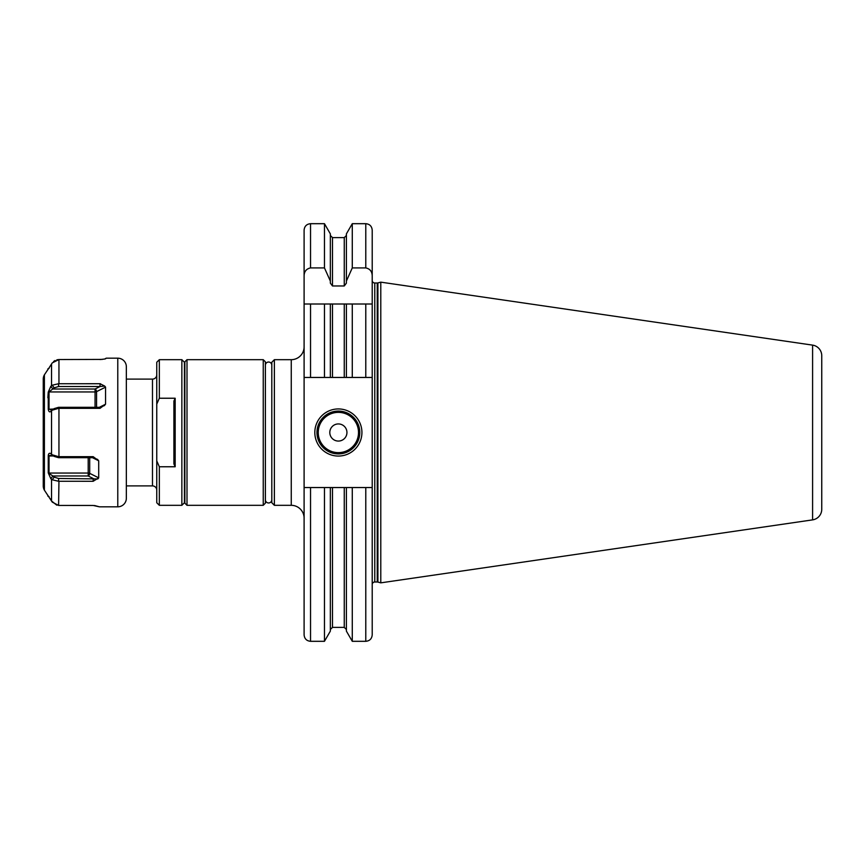 <?xml version="1.0" encoding="UTF-8"?>
<svg xmlns="http://www.w3.org/2000/svg" width="865" height="865" viewBox="0 0 865 865"><rect width="100%" height="100%" fill="white"/><g stroke="black" fill="none" stroke-linecap="round" stroke-linejoin="round"><path stroke-width="1.3" d="M104.697 386.071L105.562 387.142L105.562 404.204L100.037 408.323L58.593 408.323L52.246 410.194L50.84 411.437C49.575 412.41 48.71 411.697 48.256 409.307L48.256 392.115L50.84 386.277L52.246 385.206L58.593 383.736L100.037 383.725L104.697 386.071L100.037 386.525L58.593 386.525L54.138 387.844L49.035 391.953L49.035 409.015L51.154 410.086L52.657 409.848M100.6 383.822L100.037 383.725L100.037 386.525L95.053 389.023L95.053 407.307M56.82 359.818L58.95 359.548L52.246 362.9L48.462 368.793M52.246 479.794L54.138 477.156L58.593 478.475L97.842 478.929L98.707 477.858L93.182 481.275L58.593 481.264L52.246 479.794L50.84 478.723L48.256 472.885L48.256 455.693C48.44 453.541 49.305 452.838 50.84 453.563L52.246 454.806L58.593 456.677L93.182 456.677L98.707 460.796L92.501 457.693M48.321 368.923L44.396 374.826A8.563 8.563 0 0 0 43.25 379.108L43.25 485.892A8.563 8.563 0 0 0 44.396 490.174L52.246 502.1L58.593 505.441L93.182 505.452L99.367 506.814L94.534 505.517M58.95 383.725L58.95 359.548L102.33 359.407M50.84 386.277L52.819 389.023L95.053 389.023A2.141 1.308 -116.6 0 1 96.566 391.64A2.141 1.07 0 0 1 95.053 391.953L49.035 391.953L48.256 392.115L47.867 397.77M52.246 385.206L54.138 387.844M104.654 359.04L106.211 358.186L117.781 358.186A8.563 8.563 0 0 1 126.344 366.749L126.344 498.251A8.563 8.563 0 0 1 117.781 506.814L117.781 358.186M104.697 359.029L100.037 359.548M97.842 478.929L98.707 477.858L98.707 460.796M99.367 506.814L117.781 506.814M106.211 358.186L105.562 358.834M47.824 368.901L49.035 368.468M50.84 365.214L52.246 362.9M48.256 472.885L52.819 475.977L50.84 478.723L51.532 479.329L51.532 501.008L50.181 498.673M304.102 276.14L304.102 230.112C304.491 226.208 306.632 224.067 310.535 223.689L310.535 267.912C306.253 268.842 304.112 271.588 304.102 276.14L304.102 377.454L332.484 377.454L330.344 377.454L330.344 304.004L304.102 304.004L310.535 304.004L310.535 377.454M365.787 641.311C369.69 640.933 371.831 638.792 372.21 634.888L372.21 487.546L365.787 487.546L365.787 641.311L352.282 641.311L346.4 631.126L346.4 487.546L330.344 487.546L330.344 631.126L324.462 641.311L324.462 487.546L310.535 487.546L310.535 641.311C306.632 640.933 304.491 638.792 304.102 634.888L304.102 377.454M310.535 487.546L304.102 487.546M330.344 281.039L324.462 267.912L324.462 223.689L330.344 233.874L330.344 283.136L332.484 285.969L344.259 285.969L346.4 283.136L346.4 281.039L352.282 267.912L365.787 267.912C370.058 268.842 372.199 271.588 372.21 276.14L372.21 304.004L344.259 304.004L344.259 377.454L346.4 377.454L332.484 377.454L332.484 304.004L324.462 304.004L324.462 377.454M352.282 377.454L346.4 377.454L346.4 304.004L352.282 304.004L352.282 377.454L372.21 377.454L372.21 304.004L365.787 304.004L365.787 377.454M324.462 267.912L310.535 267.912M344.259 304.004L332.484 304.004M330.344 487.546L324.462 487.546M346.4 281.039L346.4 233.874L352.282 223.689L352.282 267.912M346.4 487.546L352.282 487.546L352.282 641.311M365.787 487.546L352.282 487.546M365.787 267.912L365.787 223.689C369.69 224.067 371.831 226.208 372.21 230.112L372.21 276.14M372.21 487.546L372.21 377.454M372.21 584.556A2.573 2.573 0 0 1 374.783 581.994L377.248 581.994A2.573 2.573 0 0 1 377.908 582.08L380.784 582.848L380.784 282.152L812.592 345.124L812.592 519.876L380.784 582.848M372.21 280.444A2.573 2.573 0 0 0 374.783 283.006L377.248 283.006A2.573 2.573 0 0 0 377.908 282.92L380.784 282.152M812.592 345.124A10.704 10.704 0 0 1 821.75 355.72L821.75 509.28A10.704 10.704 0 0 1 812.592 519.876M821.75 372.534L821.75 492.466L821.75 372.534M314.817 432.5A23.56 23.56 0 0 1 338.377 408.94A23.56 23.56 0 0 1 361.927 432.5A23.56 23.56 0 0 1 338.377 456.06A23.56 23.56 0 0 1 314.817 432.5M316.958 432.5A21.42 21.42 0 0 1 338.377 411.08A21.42 21.42 0 0 1 359.786 432.5A21.42 21.42 0 0 1 338.377 453.92A21.42 21.42 0 0 1 316.958 432.5M329.803 432.5A8.563 8.563 0 0 0 338.377 441.064A8.563 8.563 0 0 0 346.941 432.5A8.563 8.563 0 0 0 338.377 423.937A8.563 8.563 0 0 0 329.803 432.5M304.102 518.167A12.845 12.845 0 0 0 291.256 505.322L291.256 359.678A12.845 12.845 0 0 0 304.102 346.833M291.256 359.678L274.378 359.678L274.378 505.322L291.256 505.322M274.378 359.678L271.805 362.251L271.805 502.749L274.378 505.322M184.429 362.251L184.429 502.749L181.855 505.322L181.855 359.678L184.429 362.251M159.333 398.235L156.76 404.096L156.76 362.251L159.333 359.678L159.333 398.235L175.173 398.235L175.173 466.765L159.333 466.765L159.333 505.322L181.855 505.322M159.333 359.678L181.855 359.678M175.173 466.765L173.897 463.943L173.897 401.057L175.173 398.235M156.76 404.096L156.76 460.904L159.311 466.722M158.965 399.003L159.311 398.268M159.333 505.322L156.76 502.749L156.76 460.904M156.76 374.826A4.282 4.282 0 0 1 152.478 379.108L126.344 379.108M156.76 490.174A4.282 4.282 0 0 0 152.478 485.892L152.478 379.108M126.344 485.892L152.478 485.892M49.035 496.532L47.824 496.099M58.95 481.275L58.593 505.441M53.587 361.494L55.111 360.478M56.809 505.182L51.532 501.008M93.182 481.275L93.182 478.475L88.198 475.977L88.198 473.047L49.035 473.047L49.035 455.985L53.662 455.985M98.707 477.858L89.711 473.36A2.141 1.308 -63.4 0 1 88.198 475.977L52.819 475.977L54.138 477.156M48.256 455.693L52.657 455.152M52.246 454.806L54.138 456.385L58.593 457.693L93.182 457.693L93.182 456.677M53.165 455.563L54.138 456.385M97.842 459.542L93.182 457.693M89.711 457.693L89.711 473.36A2.141 1.07 0 0 0 88.198 473.047L88.198 457.693M52.246 410.194L54.138 408.615L58.593 407.307L100.037 407.307L104.697 405.458M100.037 408.323L100.037 407.307M54.138 408.615L53.154 409.437M48.256 409.307L53.662 409.015M265.382 365.246A3.211 3.211 0 0 1 268.593 362.035A3.211 3.211 0 0 1 271.805 365.246M265.382 499.754A3.211 3.211 0 0 0 268.593 502.965A3.211 3.211 0 0 0 271.805 499.754M184.861 361.829L184.861 503.171L187.002 505.322L263.241 505.322L263.241 359.678L187.002 359.678L184.861 361.829M187.002 359.678L187.002 505.322M263.241 505.322L265.382 503.171L265.382 361.829L263.241 359.678M58.593 383.736L58.593 386.525M51.532 363.992L51.532 385.671M51.532 410.821L51.532 454.179M58.95 408.323L58.95 456.677M44.396 374.826L44.396 490.174M105.562 387.142L96.566 391.64L96.566 407.307M344.259 285.969L344.259 237.605L332.484 237.605L332.484 285.969M332.484 487.546L332.484 627.395L330.344 629.536M332.484 627.395L344.259 627.395L344.259 487.546M374.783 581.994L374.783 283.006M377.248 581.994L377.248 283.006M377.908 582.08L377.908 282.92M318.244 432.5A20.133 20.133 0 0 0 338.377 452.633A20.133 20.133 0 0 0 358.51 432.5A20.133 20.133 0 0 0 338.377 412.367A20.133 20.133 0 0 0 318.244 432.5M58.593 481.264L58.593 478.475M58.593 456.677L58.593 457.693M58.593 408.323L58.593 407.307M105.562 404.204L99.356 407.307M324.462 641.311L310.535 641.311M324.462 223.689L310.535 223.689M332.484 237.605L330.344 235.464M344.259 237.605L346.4 235.464M344.259 627.395L346.4 629.536M365.787 223.689L352.282 223.689"/></g></svg>
